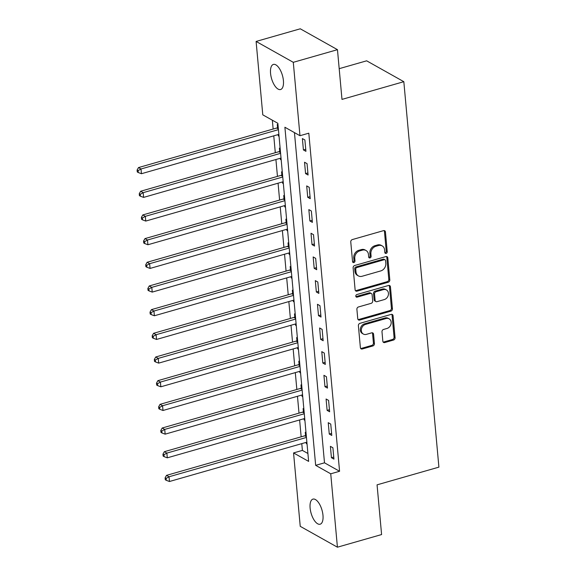 <?xml version="1.0" encoding="UTF-8"?>
<svg xmlns="http://www.w3.org/2000/svg" width="576" height="576" viewBox="0 0 576 576"><rect width="100%" height="100%" fill="white"/><g stroke="black" fill="none" stroke-linecap="round" stroke-linejoin="round"><path stroke-width="0.86" d="M386.15 253.404A1.404 1.159 119.3 0 0 387.245 251.755L385.445 231.998A2.002 1.649 119.3 0 0 383.544 230.638L352.325 239.573A2.002 1.649 119.3 0 0 350.762 241.927L352.562 261.684A1.404 1.159 119.3 0 0 354.989 260.986L354.758 258.43A6.408 5.285 119.3 0 1 359.762 250.891L362.362 250.15A6.408 5.285 119.3 0 1 366.041 250.51A6.408 5.285 119.3 0 1 368.453 254.506L368.69 257.062A1.404 1.159 119.3 0 0 371.117 256.37L370.886 253.814A6.408 5.285 119.3 0 1 375.89 246.276L378.497 245.534A6.408 5.285 119.3 0 1 382.169 245.894A6.408 5.285 119.3 0 1 384.588 249.89L384.818 252.446A1.404 1.159 119.3 0 0 386.15 253.404M384.934 252.878A1.404 1.159 119.3 0 0 386.244 251.186L384.444 231.437A2.002 1.649 119.3 0 0 384.127 230.58M352.678 262.109A1.404 1.159 119.3 0 0 353.981 260.424L353.75 257.868L354.758 258.43M368.806 257.494A1.404 1.159 119.3 0 0 370.109 255.809L369.878 253.253L370.886 253.814M310.111 508.054A13.054 5.666 74 0 1 312.948 499.118A13.054 5.666 74 0 1 322.978 515.275A13.054 5.666 74 0 1 320.134 524.218A13.054 5.666 74 0 1 310.111 508.054M270.554 73.368A13.054 5.666 74 0 1 273.391 64.426A13.054 5.666 74 0 1 283.414 80.582A13.054 5.666 74 0 1 280.577 89.525A13.054 5.666 74 0 1 270.554 73.368M382.838 341.194A2.002 1.649 119.3 0 0 384.746 342.554L393.502 340.049A2.002 1.649 119.3 0 0 395.064 337.694L393.07 315.756A2.002 1.649 119.3 0 0 391.169 314.395L359.95 323.33A2.002 1.649 119.3 0 0 358.387 325.685L360.382 347.623A2.002 1.649 119.3 0 0 362.282 348.984L372.866 345.953A2.002 1.649 119.3 0 0 374.429 343.598L373.572 334.21A2.002 1.649 119.3 0 0 371.671 332.849L366.422 334.354A5.357 4.421 119.3 0 1 363.348 334.051A5.357 4.421 119.3 0 1 361.454 328.932A5.357 4.421 119.3 0 1 365.522 324.403L386.071 318.521A5.357 4.421 119.3 0 1 389.146 318.823A5.357 4.421 119.3 0 1 391.039 323.942A5.357 4.421 119.3 0 1 386.978 328.471L383.551 329.45A2.002 1.649 119.3 0 0 381.989 331.805L382.838 341.194M256.104 41.443L300.276 28.8L337.464 49.673L341.986 99.396L403.826 81.691L438.905 467.136L377.064 484.841L381.593 534.557L337.421 547.2L300.233 526.327L293.558 452.93L308.628 461.39L277.862 123.3L262.786 114.84L256.104 41.443L293.292 62.316L299.974 135.713L284.897 127.246L315.662 465.343L330.739 473.803L337.421 547.2M337.464 49.673L293.292 62.316M294.451 132.61L324.497 462.816L339.574 471.276L308.808 133.186L299.974 135.713M339.574 471.276L330.739 473.803M388.238 282.226A2.002 1.649 119.3 0 0 389.808 279.871L387.806 257.933A2.002 1.649 119.3 0 0 385.906 256.572L354.686 265.507A2.002 1.649 119.3 0 0 353.124 267.862L355.118 289.8A2.002 1.649 119.3 0 0 357.019 291.161L388.238 282.226L387.238 281.664A2.002 1.649 119.3 0 0 388.8 279.31L386.806 257.371A2.002 1.649 119.3 0 0 386.489 256.514M390.442 286.848L392.436 308.786A2.002 1.649 119.3 0 1 390.874 311.141L359.654 320.076A2.002 1.649 119.3 0 1 357.754 318.708L356.897 309.319A2.002 1.649 119.3 0 1 358.459 306.965L371.124 303.343A2.002 1.649 119.3 0 0 372.686 300.989L372.118 294.761A2.002 1.649 119.3 0 0 370.217 293.4L357.034 297.166A1.404 1.159 119.3 0 1 356.796 294.566L388.534 285.48A2.002 1.649 119.3 0 1 390.442 286.848L389.434 286.279L391.428 308.218L392.436 308.786M302.378 138.564L303.415 149.926L305.928 151.337L304.891 139.975L302.378 138.564M304.538 162.238L305.568 173.606L308.081 175.01L307.051 163.649L304.538 162.238M306.691 185.918L307.728 197.28L310.241 198.691L309.204 187.322L306.691 185.918M308.844 209.592L309.881 220.954L312.394 222.365L311.357 211.003L308.844 209.592M311.004 233.266L312.034 244.634L314.546 246.038L313.51 234.677L311.004 233.266M313.157 256.946L314.186 268.308L316.699 269.719L315.67 258.35L313.157 256.946M315.31 280.62L316.346 291.982L318.859 293.393L317.822 282.031L315.31 280.62M317.462 304.294L318.499 315.662L321.012 317.066L319.975 305.705L317.462 304.294M319.622 327.974L320.652 339.336L323.165 340.747L322.135 329.378L319.622 327.974M321.775 351.648L322.805 363.01L325.318 364.421L324.288 353.059L321.775 351.648M323.928 375.322L324.965 386.69L327.478 388.094L326.441 376.733L323.928 375.322M326.081 399.002L327.118 410.364L329.63 411.775L328.594 400.406L326.081 399.002M328.241 422.676L329.27 434.038L331.783 435.449L330.754 424.087L328.241 422.676M330.394 446.35L331.43 457.718L333.936 459.122L332.906 447.761L330.394 446.35M272.34 120.197L273.146 129.038M273.766 135.85L275.299 152.712M275.918 159.523L277.452 176.393M278.071 183.197L279.605 200.066M280.224 206.878L281.765 223.74M282.384 230.551L283.918 247.421M284.537 254.225L286.07 271.094M286.69 277.906L288.223 294.768M288.842 301.579L290.383 318.449M291.002 325.253L292.536 342.122M293.155 348.934L294.689 365.796M295.308 372.607L296.842 389.477M297.468 396.281L299.002 413.15M299.621 419.962L301.154 436.824M301.774 443.635L302.393 450.403L307.915 453.499M278.006 124.877L277.258 124.459L277.538 127.541M278.179 134.582L278.294 135.821L279.043 136.246M280.159 148.558L279.41 148.133L279.691 151.214M280.332 158.263L280.447 159.502L281.196 159.919M282.312 172.231L281.563 171.814L281.844 174.895M282.485 181.937L282.6 183.175L283.349 183.593M284.472 195.905L283.723 195.487L284.004 198.569M284.645 205.61L284.753 206.849L285.502 207.274M286.625 219.586L285.876 219.161L286.157 222.242M286.798 229.291L286.913 230.53L287.662 230.947M288.778 243.259L288.029 242.842L288.31 245.923M288.95 252.965L289.066 254.203L289.814 254.621M290.93 266.933L290.182 266.515L290.462 269.597M291.103 276.638L291.218 277.877L291.967 278.302M293.09 290.614L292.342 290.189L292.622 293.27M293.263 300.319L293.371 301.558L294.12 301.975M295.243 314.287L294.494 313.87L294.775 316.951M295.416 323.993L295.531 325.231L296.28 325.649M297.396 337.961L296.647 337.543L296.928 340.625M297.569 347.666L297.684 348.905L298.433 349.33M299.556 361.642L298.8 361.217L299.081 364.298M299.722 371.347L299.837 372.586L300.586 373.003M301.709 385.315L300.96 384.898L301.241 387.979M301.882 395.021L301.99 396.259L302.738 396.677M303.862 408.989L303.113 408.571L303.394 411.653M304.034 418.694L304.15 419.933L304.898 420.358M306.014 432.67L305.266 432.245L305.546 435.326M306.187 442.375L306.302 443.614L307.051 444.031M403.826 81.691L366.646 60.818L339.192 68.674M302.393 450.403L293.558 452.93M324.497 462.816L315.662 465.343M278.294 135.821L278.986 135.626M280.447 159.502L281.138 159.3M282.6 183.175L283.291 182.981M284.753 206.849L285.451 206.654M286.913 230.53L287.604 230.328M289.066 254.203L289.757 254.009M291.218 277.877L291.91 277.682M293.371 301.558L294.07 301.356M295.531 325.231L296.222 325.037M297.684 348.905L298.375 348.71M299.837 372.586L300.528 372.384M301.99 396.259L302.688 396.065M304.15 419.933L304.841 419.738M306.302 443.614L306.994 443.412M303.415 149.926L305.741 149.263M305.568 173.606L307.894 172.937M307.728 197.28L310.046 196.618M309.881 220.954L312.206 220.291M312.034 244.634L314.359 243.965M314.186 268.308L316.512 267.646M316.346 291.982L318.665 291.319M318.499 315.662L320.825 314.993M320.652 339.336L322.978 338.674M322.805 363.01L325.13 362.347M324.965 386.69L327.283 386.021M327.118 410.364L329.443 409.702M329.27 434.038L331.596 433.375M331.43 457.718L333.749 457.049M382.169 245.894L381.168 245.326A6.408 5.285 119.3 0 0 377.489 244.966L378.497 245.534M369.878 253.253A6.408 5.285 119.3 0 1 374.89 245.714L377.489 244.966M366.041 250.51L365.04 249.948A6.408 5.285 119.3 0 0 361.361 249.581L362.362 250.15M353.75 257.868A6.408 5.285 119.3 0 1 358.762 250.33L361.361 249.581M355.435 290.657A2.002 1.649 119.3 0 0 356.018 290.599L387.238 281.664M385.567 260.676A1.404 1.159 119.3 0 0 384.235 259.718L356.832 267.566A1.404 1.159 119.3 0 0 355.738 269.215L355.982 271.908A6.408 5.285 119.3 0 0 358.394 275.911A6.408 5.285 119.3 0 0 362.074 276.271L380.801 270.907A6.408 5.285 119.3 0 0 385.812 263.369L385.567 260.676M385.042 259.798L384.034 259.236A1.404 1.159 119.3 0 0 383.227 259.157L384.235 259.718M358.394 275.911L357.394 275.342A6.408 5.285 119.3 0 1 354.974 271.346L354.73 268.646A1.404 1.159 119.3 0 1 355.824 266.998L383.227 259.157M358.063 319.572A2.002 1.649 119.3 0 0 358.646 319.507L389.866 310.572A2.002 1.649 119.3 0 0 391.428 308.218M371.362 293.508L370.361 292.946A2.002 1.649 119.3 0 0 369.209 292.831L356.033 296.604L357.034 297.166M384.257 299.585A5.357 4.421 119.3 0 0 388.325 295.056A5.357 4.421 119.3 0 0 386.424 289.937A5.357 4.421 119.3 0 0 383.35 289.634L376.114 291.708A2.002 1.649 119.3 0 0 374.544 294.062L375.113 300.29A2.002 1.649 119.3 0 0 377.021 301.658L384.257 299.585M386.424 289.937L385.423 289.375A5.357 4.421 119.3 0 0 382.349 289.073L383.35 289.634M375.869 301.543L374.861 300.982A2.002 1.649 119.3 0 1 374.112 299.729L373.543 293.501A2.002 1.649 119.3 0 1 375.106 291.146L382.349 289.073M389.434 286.279A2.002 1.649 119.3 0 0 389.124 285.422M389.146 318.823L388.138 318.262A5.357 4.421 119.3 0 0 385.063 317.959L386.071 318.521M363.348 334.051L362.347 333.482A5.357 4.421 119.3 0 1 360.454 328.37A5.357 4.421 119.3 0 1 364.514 323.842L385.063 317.959M360.691 348.48A2.002 1.649 119.3 0 0 361.282 348.422L371.858 345.391A2.002 1.649 119.3 0 0 373.421 343.037L372.571 333.648A2.002 1.649 119.3 0 0 372.254 332.791M383.155 342.05A2.002 1.649 119.3 0 0 383.738 341.993L392.494 339.487A2.002 1.649 119.3 0 0 394.063 337.133L392.062 315.194A2.002 1.649 119.3 0 0 391.752 314.33M278.201 127.044L277.322 127.699A2.038 1.685 -60.7 0 1 276.674 128.03L138.506 167.573L141.019 168.984L141.451 173.714L278.87 134.388M278.438 129.65L141.019 168.984L138.096 170.633L137.095 170.071L137.268 171.965L138.269 172.534L138.096 170.633M141.451 173.714L138.269 172.534M137.095 170.071L138.506 167.573M280.361 150.718L279.475 151.38A2.038 1.685 -60.7 0 1 278.827 151.704L140.659 191.246L143.172 192.658L143.604 197.395L281.023 158.062M280.591 153.324L143.172 192.658L140.256 194.314L139.248 193.745L139.421 195.646L140.429 196.207L140.256 194.314M143.604 197.395L140.429 196.207M139.248 193.745L140.659 191.246M282.514 174.398L281.628 175.054A2.038 1.685 -60.7 0 1 280.987 175.378L142.819 214.92L145.332 216.331L145.757 221.069L283.183 181.735M282.751 177.005L145.332 216.331L142.409 217.987L141.401 217.426L141.574 219.319L142.582 219.881L142.409 217.987M145.757 221.069L142.582 219.881M141.401 217.426L142.819 214.92M284.666 198.072L283.788 198.727A2.038 1.685 -60.7 0 1 283.14 199.058L144.972 238.601L147.485 240.012L147.917 244.742L285.336 205.416M284.904 200.678L147.485 240.012L144.562 241.661L143.561 241.099L143.726 242.993L144.734 243.562L144.562 241.661M147.917 244.742L144.734 243.562M143.561 241.099L144.972 238.601M286.819 221.746L285.941 222.408A2.038 1.685 -60.7 0 1 285.293 222.732L147.125 262.274L149.638 263.686L150.07 268.423L287.489 229.09M287.057 224.352L149.638 263.686L146.714 265.342L145.714 264.773L145.886 266.674L146.887 267.235L146.714 265.342M150.07 268.423L146.887 267.235M145.714 264.773L147.125 262.274M288.979 245.426L288.094 246.082A2.038 1.685 -60.7 0 1 287.446 246.406L149.278 285.948L151.79 287.359L152.222 292.097L289.642 252.763M289.217 248.033L151.79 287.359L148.874 289.015L147.866 288.454L148.039 290.347L149.047 290.909L148.874 289.015M152.222 292.097L149.047 290.909M147.866 288.454L149.278 285.948M291.132 269.1L290.254 269.755A2.038 1.685 -60.7 0 1 289.606 270.086L151.438 309.629L153.95 311.04L154.382 315.77L291.802 276.444M291.37 271.706L153.95 311.04L151.027 312.689L150.019 312.127L150.192 314.021L151.2 314.59L151.027 312.689M154.382 315.77L151.2 314.59M150.019 312.127L151.438 309.629M293.285 292.774L292.406 293.436A2.038 1.685 -60.7 0 1 291.758 293.76L153.59 333.302L156.103 334.714L156.535 339.451L293.954 300.118M293.522 295.38L156.103 334.714L153.18 336.37L152.179 335.801L152.352 337.702L153.353 338.263L153.18 336.37M156.535 339.451L153.353 338.263M152.179 335.801L153.59 333.302M295.438 316.454L294.559 317.11A2.038 1.685 -60.7 0 1 293.911 317.434L155.743 356.976L158.256 358.387L158.688 363.125L296.107 323.791M295.675 319.061L158.256 358.387L155.333 360.043L154.332 359.482L154.505 361.375L155.506 361.937L155.333 360.043M158.688 363.125L155.506 361.937M154.332 359.482L155.743 356.976M297.598 340.128L296.712 340.783A2.038 1.685 -60.7 0 1 296.064 341.114L157.896 380.657L160.409 382.068L160.841 386.798L298.26 347.472M297.835 342.734L160.409 382.068L157.493 383.717L156.485 383.155L156.658 385.049L157.666 385.618L157.493 383.717M160.841 386.798L157.666 385.618M156.485 383.155L157.896 380.657M299.75 363.802L298.872 364.464A2.038 1.685 -60.7 0 1 298.224 364.788L160.056 404.33L162.569 405.742L163.001 410.479L300.42 371.146M299.988 366.408L162.569 405.742L159.646 407.398L158.638 406.829L158.81 408.73L159.818 409.291L159.646 407.398M163.001 410.479L159.818 409.291M158.638 406.829L160.056 404.33M301.903 387.482L301.025 388.138A2.038 1.685 -60.7 0 1 300.377 388.462L162.209 428.004L164.722 429.415L165.154 434.153L302.573 394.819M302.141 390.089L164.722 429.415L161.798 431.071L160.798 430.51L160.97 432.403L161.971 432.965L161.798 431.071M165.154 434.153L161.971 432.965M160.798 430.51L162.209 428.004M304.056 411.156L303.178 411.811A2.038 1.685 -60.7 0 1 302.53 412.142L164.362 451.685L166.874 453.096L167.306 457.826L304.726 418.5M304.294 413.762L166.874 453.096L163.951 454.745L162.95 454.183L163.123 456.077L164.124 456.646L163.951 454.745M167.306 457.826L164.124 456.646M162.95 454.183L164.362 451.685M306.216 434.83L305.33 435.492A2.038 1.685 -60.7 0 1 304.682 435.816L166.522 475.358L169.027 476.77L169.459 481.507L306.878 442.174M306.454 437.436L169.027 476.77L166.111 478.426L165.103 477.857L165.276 479.758L166.284 480.319L166.111 478.426M169.459 481.507L166.284 480.319M165.103 477.857L166.522 475.358M386.244 251.186L387.245 251.755M353.981 260.424L354.989 260.986M370.109 255.809L371.117 256.37M374.89 245.714L375.89 246.276M358.762 250.33L359.762 250.891M384.444 231.437L385.445 231.998M356.018 290.599L357.019 291.161M386.806 257.371L387.806 257.933M388.8 279.31L389.808 279.871M355.824 266.998L356.832 267.566M354.73 268.646L355.738 269.215M354.974 271.346L355.982 271.908M389.866 310.572L390.874 311.141M358.646 319.507L359.654 320.076M369.209 292.831L370.217 293.4M375.106 291.146L376.114 291.708M373.543 293.501L374.544 294.062M374.112 299.729L375.113 300.29M364.514 323.842L365.522 324.403M372.571 333.648L373.572 334.21M373.421 343.037L374.429 343.598M371.858 345.391L372.866 345.953M361.282 348.422L362.282 348.984M392.062 315.194L393.07 315.756M394.063 337.133L395.064 337.694M392.494 339.487L393.502 340.049M383.738 341.993L384.746 342.554M277.322 127.699L278.316 128.261M276.674 128.03L278.381 128.981M279.475 151.38L280.469 151.934M278.827 151.704L280.534 152.662M281.628 175.054L282.622 175.608M280.987 175.378L282.686 176.335M283.788 198.727L284.774 199.289M283.14 199.058L284.846 200.009M285.941 222.408L286.934 222.962M285.293 222.732L286.999 223.69M288.094 246.082L289.087 246.636M287.446 246.406L289.152 247.363M290.254 269.755L291.24 270.317M289.606 270.086L291.305 271.037M292.406 293.436L293.393 293.99M291.758 293.76L293.465 294.718M294.559 317.11L295.553 317.664M293.911 317.434L295.618 318.391M296.712 340.783L297.706 341.345M296.064 341.114L297.77 342.065M298.872 364.464L299.858 365.018M298.224 364.788L299.923 365.746M301.025 388.138L302.011 388.692M300.377 388.462L302.083 389.419M303.178 411.811L304.171 412.373M302.53 412.142L304.236 413.093M305.33 435.492L306.324 436.046M304.682 435.816L306.389 436.774"/></g></svg>
